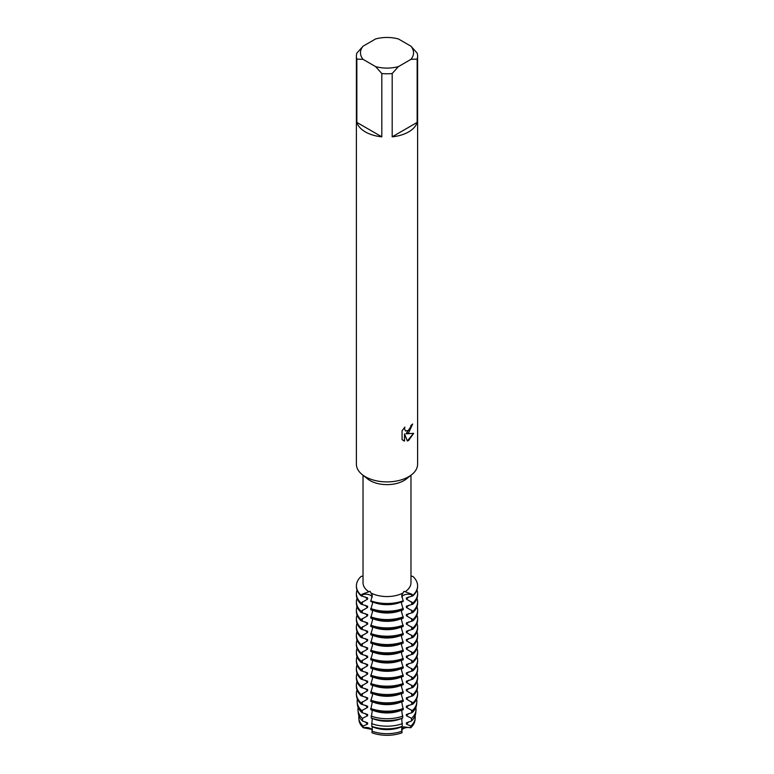 <?xml version="1.0" encoding="UTF-8"?>
<svg xmlns="http://www.w3.org/2000/svg" width="774" height="774" viewBox="0 0 774 774"><rect width="100%" height="100%" fill="white"/><g stroke="black" fill="none" stroke-linecap="round" stroke-linejoin="round"><path stroke-width="1.16" d="M372.246 730.24A6.656 3.841 0 0 0 363.296 727.763L363.132 726.08L367.621 724.048L367.621 722.839L362.658 721.097L362.416 718.349L367.621 715.718L367.621 714.508L361.903 712.612L361.729 710.658L367.621 707.397L367.621 706.178L361.139 704.137L361.09 702.908L367.621 699.067L367.621 697.848L361.09 695.797L361.09 694.578L367.621 690.737L367.621 689.518L361.09 687.467L361.09 686.248L367.621 682.407L367.621 681.188L361.09 679.137L361.09 677.927L367.621 674.077L367.621 672.858L361.09 670.806L361.09 669.597L367.621 665.746L367.621 664.537L361.09 662.476L361.09 661.267L367.621 657.416L367.621 656.207L361.09 654.146L361.09 652.937L367.621 649.086L367.621 647.877L361.09 645.826L361.09 644.607L367.621 640.766L367.621 639.547L361.09 637.495L361.09 636.276L367.621 632.435L367.621 631.216L361.09 629.165L361.09 627.946L367.621 624.105L367.621 622.886L361.09 620.835L361.09 619.616L367.621 615.775L367.621 614.556L361.09 612.505L361.09 611.286L367.621 607.445L367.621 606.226L361.09 604.175L361.09 602.965L367.621 599.115L367.621 597.905L361.09 595.845L362.309 594.8A6.656 3.841 180 0 1 372.294 597.073A6.656 3.841 0 0 0 370.562 595.332A6.656 3.841 0 0 0 362.309 594.8L361.09 595.235L362.3 594.132L370.049 591.326L372.294 595.303L370.717 601.408A30.602 17.667 0 0 0 403.283 601.408L401.706 595.303L403.951 591.326L411.7 594.132L412.91 595.235L411.691 594.8A6.656 3.841 0 0 0 403.438 595.332A6.656 3.841 0 0 0 401.706 597.073A6.656 3.841 180 0 1 411.691 594.8L412.91 595.845L406.379 597.905L406.379 599.115L412.91 602.965L412.91 604.175L406.379 606.226L406.379 607.445L412.91 611.286L412.91 612.505L406.379 614.556L406.379 615.775L412.91 619.616L412.91 620.835L406.379 622.886L406.379 624.105L412.91 627.946L412.91 629.165L406.379 631.216L406.379 632.435L412.91 636.276L412.91 637.495L406.379 639.547L406.379 640.756L412.91 644.607L412.91 645.826L406.379 647.877L406.379 649.086L412.91 652.937L412.91 654.146L406.379 656.207L406.379 657.416L412.91 661.267L412.91 662.476L406.379 664.537L406.379 665.746L412.91 669.597L412.91 670.806L406.379 672.858L406.379 674.077L412.91 677.927L412.91 679.137L406.379 681.188L406.379 682.407L412.91 686.248L412.91 687.467L406.379 689.518L406.379 690.737L412.91 694.578L412.91 695.797L406.379 697.848L406.379 699.067L412.91 702.908L412.861 704.137L406.379 706.178L406.379 707.397L412.271 710.658L412.097 712.612L406.379 714.508L406.379 715.718L411.584 718.349L411.333 721.097L406.379 722.839L406.379 724.048L410.868 726.08L410.704 727.763A6.656 3.841 0 0 0 401.754 730.24M412.91 576.437A30.602 17.667 180 0 1 417.602 585.841A30.602 17.667 180 0 1 412.91 595.235A30.602 17.667 180 0 0 412.91 576.437L410.975 576.04M363.132 726.08A28.232 16.302 180 0 1 358.817 718.34L359.001 720.062A28.048 16.196 180 0 0 363.296 727.763L372.41 729.476L363.296 727.763A28.048 16.196 180 0 1 358.952 719.201M401.735 726.738L402.006 732.784A28.048 16.196 180 0 1 371.994 732.784L372.265 726.738M401.59 729.476L403.438 726.854L410.704 727.763L403.438 726.854L401.59 729.476M410.946 46.198L417.157 53.116A30.602 17.667 180 0 1 417.602 56.115L417.602 464.236A30.602 17.667 180 0 1 411.845 474.549L406.456 478.874A23.975 13.845 180 0 1 403.951 480.577A23.975 13.845 180 0 1 367.544 478.874L362.155 474.549A30.602 17.667 180 0 1 356.398 464.236L356.398 56.115A30.602 17.667 180 0 1 356.843 53.116L363.054 46.198L375.603 38.952A26.519 15.316 180 0 1 398.397 38.952L410.946 46.198A26.519 15.316 180 0 1 410.946 59.356L417.157 59.105L417.157 122.408A30.602 17.667 180 0 1 408.643 131.909A30.602 17.667 180 0 1 392.186 136.824L392.186 73.53A30.602 17.667 180 0 1 381.814 73.53L381.814 136.824A30.602 17.667 180 0 1 356.843 122.408L356.843 59.105A30.602 17.667 180 0 1 356.398 56.115M368.782 591.713A23.975 13.845 180 0 1 363.025 582.716L363.025 475.255M402.586 593.232A23.975 13.845 180 0 1 371.414 593.232M411.845 474.549A30.602 17.667 180 0 1 408.643 476.726A30.602 17.667 180 0 1 362.155 474.549M408.643 432.792L406.021 433.798L413.635 433.353L408.643 440.445L407.347 440.987L404.521 433.885L404.521 441.074L402.064 439.622L402.064 430.76L404.899 427.132L404.512 428.902L405.566 430.992L408.643 430.412L410.646 427.238L410.936 425.4A30.602 17.667 0 0 0 412.648 424.026L408.643 432.792M412.581 424.094L406.021 433.798M405.537 430.973L404.444 428.854L404.754 427.287M403.186 440.532L404.454 441.025L404.521 433.885M407.327 440.928L413.539 433.382M363.025 576.04L361.09 576.437A30.602 17.667 180 0 0 361.09 595.235A30.602 17.667 180 0 1 356.398 585.841A30.602 17.667 180 0 1 361.09 576.437M415.048 719.201A28.048 16.196 180 0 1 410.704 727.763A28.048 16.196 180 0 0 414.999 720.062L415.183 718.34A28.232 16.302 180 0 1 410.868 726.08M403.283 600.798A30.602 17.667 180 0 1 370.717 600.798A30.602 17.667 180 0 0 403.283 600.798M356.843 59.105L363.054 59.356A26.519 15.316 180 0 1 363.054 46.198M363.054 59.356L375.603 66.612L381.814 73.53M392.186 73.53L398.397 66.612A26.519 15.316 180 0 1 375.603 66.612M398.397 66.612L410.946 59.356M417.602 56.115A30.602 17.667 180 0 1 417.157 59.105M381.814 136.824L356.843 122.408M417.157 122.408L392.186 136.824M410.975 475.255L410.975 582.716A23.975 13.845 180 0 1 405.218 591.713M372.313 710.213L371.23 718.001A29.644 17.115 0 0 0 402.77 718.001L401.687 710.213M372.313 701.892L370.756 709.681A30.534 17.628 0 0 0 403.244 709.681L401.687 701.892M372.313 693.562L372.507 695.052L370.717 701.36A30.602 17.667 0 0 0 403.283 701.36L401.493 695.052L401.687 693.562M372.313 685.242L372.507 686.722L370.717 693.03A30.602 17.667 0 0 0 403.283 693.03L401.493 686.722L401.687 685.242M372.313 676.911L372.507 678.392L370.717 684.7A30.602 17.667 0 0 0 403.283 684.7L401.493 678.392L401.687 676.911M372.313 668.581L372.507 670.061L370.717 676.37A30.602 17.667 0 0 0 403.283 676.37L401.493 670.061L401.687 668.581M372.313 660.251L372.507 661.731L370.717 668.039A30.602 17.667 0 0 0 403.283 668.039L401.493 661.731L401.687 660.251M372.313 651.921L372.507 653.401L370.717 659.709A30.602 17.667 0 0 0 403.283 659.709L401.493 653.401L401.687 651.921M372.313 643.591L372.507 645.071L370.717 651.379A30.602 17.667 0 0 0 403.283 651.379L401.493 645.071L401.687 643.591M372.313 635.261L372.507 636.741L370.717 643.049A30.602 17.667 0 0 0 403.283 643.049L401.493 636.741L401.687 635.261M372.313 626.93L372.507 628.411L370.717 634.719A30.602 17.667 0 0 0 403.283 634.719L401.493 628.411L401.687 626.93M372.313 618.61L372.507 620.09L370.717 626.398A30.602 17.667 0 0 0 403.283 626.398L401.493 620.09L401.687 618.61M372.313 610.28L372.507 611.76L370.717 618.068A30.602 17.667 0 0 0 403.283 618.068L401.493 611.76L401.687 610.28M372.313 601.949L372.507 603.43L370.717 609.738A30.602 17.667 0 0 0 403.283 609.738L401.493 603.43L401.687 601.949M372.275 726.515L372.275 726.738A24.342 14.058 180 0 0 401.725 726.738L401.725 726.515M372.265 718.407L371.694 726.302A28.754 16.602 0 0 0 402.306 726.302L401.735 718.407M372.275 718.359L372.275 718.407A24.342 14.058 180 0 0 401.725 718.407L401.725 718.359M356.398 586.141A30.602 17.667 0 0 0 356.398 586.45A30.602 17.667 0 0 0 361.09 595.845M367.621 599.115A24.342 14.058 180 0 1 365.251 596.928M400.545 602.288A24.342 14.058 180 0 1 373.455 602.288M361.09 602.965A30.602 17.667 180 0 1 356.398 593.561A30.602 17.667 180 0 1 357.027 590.001M403.283 608.519A30.602 17.667 180 0 1 370.717 608.519M416.973 590.001A30.602 17.667 180 0 1 417.602 593.561A30.602 17.667 180 0 1 412.91 602.965M408.749 596.928A24.342 14.058 180 0 1 406.379 599.115M356.398 593.561L356.398 594.78A30.602 17.667 0 0 0 361.09 604.175M412.91 604.175A30.602 17.667 0 0 0 417.602 594.78L417.602 593.561M367.621 607.445A24.342 14.058 180 0 1 365.251 605.258M400.545 610.618A24.342 14.058 180 0 1 373.455 610.618M408.749 605.258A24.342 14.058 180 0 1 406.379 607.445M361.09 611.286A30.602 17.667 180 0 1 356.398 601.891A30.602 17.667 180 0 1 357.027 598.331M403.283 616.849A30.602 17.667 180 0 1 370.717 616.849M416.973 598.331A30.602 17.667 180 0 1 417.602 601.891A30.602 17.667 180 0 1 412.91 611.286M356.398 601.891L356.398 603.101A30.602 17.667 0 0 0 361.09 612.505M412.91 612.505A30.602 17.667 0 0 0 417.602 603.101L417.602 601.891M367.621 615.775A24.342 14.058 180 0 1 365.251 613.589M400.545 618.948A24.342 14.058 180 0 1 373.455 618.948M408.749 613.589A24.342 14.058 180 0 1 406.379 615.775M361.09 619.616A30.602 17.667 180 0 1 356.398 610.222A30.602 17.667 180 0 1 357.027 606.661M403.283 625.179A30.602 17.667 180 0 1 370.717 625.179M416.973 606.661A30.602 17.667 180 0 1 417.602 610.222A30.602 17.667 180 0 1 412.91 619.616M356.398 610.222L356.398 611.431A30.602 17.667 0 0 0 361.09 620.835M412.91 620.835A30.602 17.667 0 0 0 417.602 611.431L417.602 610.222M367.621 624.105A24.342 14.058 180 0 1 365.251 621.919M400.545 627.279A24.342 14.058 180 0 1 373.455 627.279M408.749 621.919A24.342 14.058 180 0 1 406.379 624.105M361.09 627.946A30.602 17.667 180 0 1 356.398 618.552A30.602 17.667 180 0 1 357.027 614.991M403.283 633.509A30.602 17.667 180 0 1 370.717 633.509M416.973 614.991A30.602 17.667 180 0 1 417.602 618.552A30.602 17.667 180 0 1 412.91 627.946M356.398 618.552L356.398 619.761A30.602 17.667 0 0 0 361.09 629.165M412.91 629.165A30.602 17.667 0 0 0 417.602 619.761L417.602 618.552M367.621 632.435A24.342 14.058 180 0 1 365.251 630.249M400.545 635.609A24.342 14.058 180 0 1 373.455 635.609M408.749 630.249A24.342 14.058 180 0 1 406.379 632.435M361.09 636.276A30.602 17.667 180 0 1 356.398 626.882A30.602 17.667 180 0 1 357.027 623.322M403.283 641.84A30.602 17.667 180 0 1 370.717 641.84M416.973 623.322A30.602 17.667 180 0 1 417.602 626.882A30.602 17.667 180 0 1 412.91 636.276M356.398 626.882L356.398 628.091A30.602 17.667 0 0 0 361.09 637.495M412.91 637.495A30.602 17.667 0 0 0 417.602 628.091L417.602 626.882M367.621 640.756A24.342 14.058 180 0 1 365.251 638.579M400.545 643.939A24.342 14.058 180 0 1 373.455 643.939M408.749 638.579A24.342 14.058 180 0 1 406.379 640.756M361.09 644.607A30.602 17.667 180 0 1 356.398 635.202A30.602 17.667 180 0 1 357.027 631.652M403.283 650.17A30.602 17.667 180 0 1 370.717 650.17M416.973 631.652A30.602 17.667 180 0 1 417.602 635.202A30.602 17.667 180 0 1 412.91 644.607M356.398 635.202L356.398 636.421A30.602 17.667 0 0 0 361.09 645.826M412.91 645.826A30.602 17.667 0 0 0 417.602 636.421L417.602 635.202M367.621 649.086A24.342 14.058 180 0 1 365.251 646.9M400.545 652.269A24.342 14.058 180 0 1 373.455 652.269M408.749 646.9A24.342 14.058 180 0 1 406.379 649.086M361.09 652.937A30.602 17.667 180 0 1 356.398 643.533A30.602 17.667 180 0 1 357.027 639.982M403.283 658.5A30.602 17.667 180 0 1 370.717 658.5M416.973 639.982A30.602 17.667 180 0 1 417.602 643.533A30.602 17.667 180 0 1 412.91 652.937M356.398 643.533L356.398 644.752A30.602 17.667 0 0 0 361.09 654.146M412.91 654.146A30.602 17.667 0 0 0 417.602 644.752L417.602 643.533M367.621 657.416A24.342 14.058 180 0 1 365.251 655.23M400.545 660.59A24.342 14.058 180 0 1 373.455 660.59M408.749 655.23A24.342 14.058 180 0 1 406.379 657.416M361.09 661.267A30.602 17.667 180 0 1 356.398 651.863A30.602 17.667 180 0 1 357.027 648.312M403.283 666.82A30.602 17.667 180 0 1 370.717 666.82M416.973 648.312A30.602 17.667 180 0 1 417.602 651.863A30.602 17.667 180 0 1 412.91 661.267M356.398 651.863L356.398 653.082A30.602 17.667 0 0 0 361.09 662.476M412.91 662.476A30.602 17.667 0 0 0 417.602 653.082L417.602 651.863M367.621 665.746A24.342 14.058 180 0 1 365.251 663.56M400.545 668.92A24.342 14.058 180 0 1 373.455 668.92M408.749 663.56A24.342 14.058 180 0 1 406.379 665.746M361.09 669.597A30.602 17.667 180 0 1 356.398 660.193A30.602 17.667 180 0 1 357.027 656.633M403.283 675.151A30.602 17.667 180 0 1 370.717 675.151M416.973 656.633A30.602 17.667 180 0 1 417.602 660.193A30.602 17.667 180 0 1 412.91 669.597M356.398 660.193L356.398 661.412A30.602 17.667 0 0 0 361.09 670.806M412.91 670.806A30.602 17.667 0 0 0 417.602 661.412L417.602 660.193M367.621 674.077A24.342 14.058 180 0 1 365.251 671.89M400.545 677.25A24.342 14.058 180 0 1 373.455 677.25M408.749 671.89A24.342 14.058 180 0 1 406.379 674.077M361.09 677.927A30.602 17.667 180 0 1 356.398 668.523A30.602 17.667 180 0 1 357.027 664.963M403.283 683.481A30.602 17.667 180 0 1 370.717 683.481M416.973 664.963A30.602 17.667 180 0 1 417.602 668.523A30.602 17.667 180 0 1 412.91 677.927M356.398 668.523L356.398 669.733A30.602 17.667 0 0 0 361.09 679.137M412.91 679.137A30.602 17.667 0 0 0 417.602 669.733L417.602 668.523M367.621 682.407A24.342 14.058 180 0 1 365.251 680.22M400.545 685.58A24.342 14.058 180 0 1 373.455 685.58M408.749 680.22A24.342 14.058 180 0 1 406.379 682.407M361.09 686.248A30.602 17.667 180 0 1 356.398 676.853A30.602 17.667 180 0 1 357.027 673.293M403.283 691.811A30.602 17.667 180 0 1 370.717 691.811M416.973 673.293A30.602 17.667 180 0 1 417.602 676.853A30.602 17.667 180 0 1 412.91 686.248M356.398 676.853L356.398 678.063A30.602 17.667 0 0 0 361.09 687.467M412.91 687.467A30.602 17.667 0 0 0 417.602 678.063L417.602 676.853M367.621 690.737A24.342 14.058 180 0 1 365.251 688.55M400.545 693.91A24.342 14.058 180 0 1 373.455 693.91M408.749 688.55A24.342 14.058 180 0 1 406.379 690.737M361.09 694.578A30.602 17.667 180 0 1 356.398 685.184A30.602 17.667 180 0 1 357.027 681.623M403.283 700.141A30.602 17.667 180 0 1 370.717 700.141M416.973 681.623A30.602 17.667 180 0 1 417.602 685.184A30.602 17.667 180 0 1 412.91 694.578M356.398 685.184L356.398 686.393A30.602 17.667 0 0 0 361.09 695.797M412.91 695.797A30.602 17.667 0 0 0 417.602 686.393L417.602 685.184M367.621 699.067A24.342 14.058 180 0 1 365.251 696.881M400.545 702.241A24.342 14.058 180 0 1 373.455 702.241M408.749 696.881A24.342 14.058 180 0 1 406.379 699.067M361.09 702.908A30.602 17.667 180 0 1 356.398 693.514A30.602 17.667 180 0 1 357.027 689.953M403.283 708.471A30.602 17.667 180 0 1 370.717 708.471M416.973 689.953A30.602 17.667 180 0 1 417.602 693.514A30.602 17.667 180 0 1 412.91 702.908M361.09 703.518A30.602 17.667 180 0 1 356.446 695.158A30.602 17.667 180 0 1 356.398 694.114A30.602 17.667 180 0 1 356.398 693.814M403.283 709.081A30.602 17.667 180 0 1 370.717 709.081M417.602 693.814A30.602 17.667 180 0 1 417.602 694.114A30.602 17.667 180 0 1 417.554 695.158A30.602 17.667 180 0 1 412.91 703.518M356.485 695.478A30.534 17.628 0 0 0 356.514 695.797A30.534 17.628 0 0 0 361.139 704.137M412.861 704.137A30.534 17.628 0 0 0 417.486 695.797A30.534 17.628 0 0 0 417.515 695.478M367.621 707.397A24.342 14.058 180 0 1 365.251 705.211M400.651 710.522A24.342 14.058 180 0 1 373.349 710.522M408.749 705.211A24.342 14.058 180 0 1 406.379 707.397M361.729 710.658A29.847 17.231 180 0 1 357.201 702.502A29.847 17.231 180 0 1 357.424 699.145M402.886 716.076A29.847 17.231 180 0 1 371.114 716.076M416.576 699.145A29.847 17.231 180 0 1 416.799 702.502A29.847 17.231 180 0 1 412.271 710.658M402.006 732.784A28.048 16.196 180 0 1 371.994 732.784M358.817 718.34A28.232 16.302 180 0 1 358.904 715.786M402.074 731.159A28.232 16.302 180 0 1 371.926 731.159M415.096 715.786A28.232 16.302 180 0 1 415.183 718.34M357.201 702.502L357.404 704.514A29.644 17.115 0 0 0 361.903 712.612M412.097 712.612A29.644 17.115 0 0 0 416.596 704.514L416.799 702.502M367.621 724.048A24.342 14.058 180 0 1 365.251 721.861M408.749 721.861A24.342 14.058 180 0 1 406.379 724.048M362.416 718.349A29.044 16.767 180 0 1 358.014 710.416L358.294 713.231A28.754 16.602 0 0 0 362.658 721.097M411.342 721.097A28.754 16.602 0 0 0 415.706 713.231L415.986 710.416A29.044 16.767 180 0 1 411.584 718.349M367.621 715.718A24.342 14.058 180 0 1 365.251 713.541M408.749 713.541A24.342 14.058 180 0 1 406.379 715.718M358.014 710.416A29.044 16.767 180 0 1 358.159 707.465M402.451 723.622A29.044 16.767 180 0 1 371.549 723.622M415.841 707.465A29.044 16.767 180 0 1 415.986 710.416M412.91 595.845A30.602 17.667 0 0 0 417.602 586.45A30.602 17.667 0 0 0 417.602 586.141M362.309 596.086L362.309 594.8A14.416 8.32 120 0 0 362.3 594.132M411.691 596.086L411.691 594.8A14.416 8.32 60 0 1 411.7 594.132M411.691 610.164L411.691 612.747M411.691 618.494L411.691 621.067M411.691 626.824L411.691 629.397M411.691 635.154L411.691 637.728M411.691 643.484L411.691 646.058M411.691 651.805L411.691 654.388M411.691 660.135L411.691 662.718M411.691 668.465L411.691 671.048M411.691 676.795L411.691 679.379M411.691 685.125L411.691 687.709M411.691 693.456L411.691 696.029M411.691 701.786L411.691 704.359M411.691 710.116L411.691 712.69M411.691 601.833L411.691 604.417M362.309 710.116L362.309 712.69M362.309 701.786L362.309 704.359M362.309 693.456L362.309 696.029M362.309 685.125L362.309 687.709M362.309 676.795L362.309 679.379M362.309 668.465L362.309 671.048M362.309 660.135L362.309 662.718M362.309 651.805L362.309 654.388M362.309 643.484L362.309 646.058M362.309 635.154L362.309 637.728M362.309 626.824L362.309 629.397M362.309 618.494L362.309 621.067M362.309 610.164L362.309 612.747M362.309 601.833L362.309 604.417M356.398 586.45L356.398 585.841M356.398 694.114L356.398 693.514M417.602 694.114L417.602 693.514M356.514 695.797L356.446 695.158M417.486 695.797L417.554 695.158M417.602 586.45L417.602 585.841"/></g></svg>
